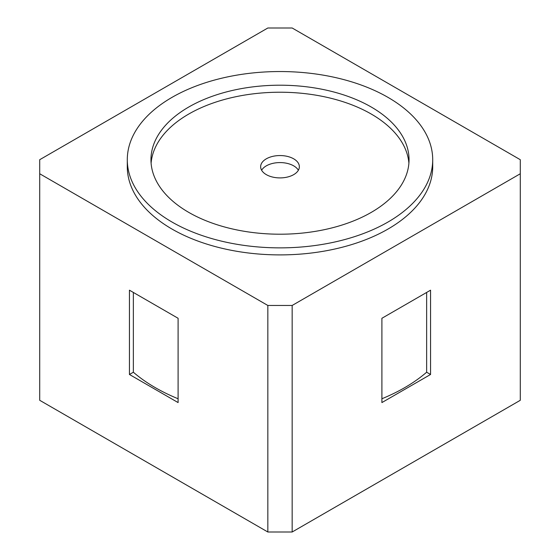 <?xml version="1.0" encoding="UTF-8"?>
<svg xmlns="http://www.w3.org/2000/svg" width="560" height="560" viewBox="0 0 560 560"><rect width="100%" height="100%" fill="white"/><g stroke="black" fill="none" stroke-linecap="round" stroke-linejoin="round"><path stroke-width="0.84" d="M261.625 170.24A19.355 11.179 180 0 1 280 162.582A19.355 11.179 180 0 1 298.375 170.24M426.643 292.446L426.643 372.218A176.365 101.822 180 0 1 381.899 398.755M178.101 398.755A176.365 101.822 180 0 1 133.357 372.218L133.357 292.446M178.101 318.283L178.101 402.577L129.437 374.479L129.437 290.185L178.101 318.283M430.563 374.479L381.899 402.577L381.899 318.283L430.563 290.185L430.563 374.479L426.643 372.218M371.252 212.387A129.045 74.501 180 0 1 230.615 228.536A129.045 74.501 180 0 1 150.955 159.705A129.045 74.501 180 0 1 280 85.204A129.045 74.501 180 0 1 409.045 159.705A129.045 74.501 180 0 1 371.252 212.387M408.905 163.219A129.045 74.501 0 0 0 280 92.225A129.045 74.501 0 0 0 151.095 163.219M387.982 222.047A152.705 88.165 180 0 1 221.564 241.157A152.705 88.165 180 0 1 127.295 159.705A152.705 88.165 180 0 1 280 71.54A152.705 88.165 180 0 1 432.705 159.705A152.705 88.165 180 0 1 387.982 222.047M432.705 159.705L432.705 166.733A152.705 88.165 180 0 1 387.982 229.075A152.705 88.165 180 0 1 221.564 248.185A152.705 88.165 180 0 1 127.295 166.733L127.295 159.705M520.289 159.705L520.289 173.754L292.166 305.459L267.834 305.459L39.711 173.754L39.711 159.705L267.834 28L292.166 28L520.289 159.705M293.685 174.636A19.355 11.179 180 0 1 272.594 177.058A19.355 11.179 180 0 1 260.645 166.733A19.355 11.179 180 0 1 280 155.554A19.355 11.179 180 0 1 299.355 166.733A19.355 11.179 180 0 1 293.685 174.636M520.289 173.754L520.289 400.295L292.166 532L267.834 532L39.711 400.295L39.711 173.754M267.834 532L267.834 305.459M292.166 532L292.166 305.459M133.357 372.218L129.437 374.479"/></g></svg>
